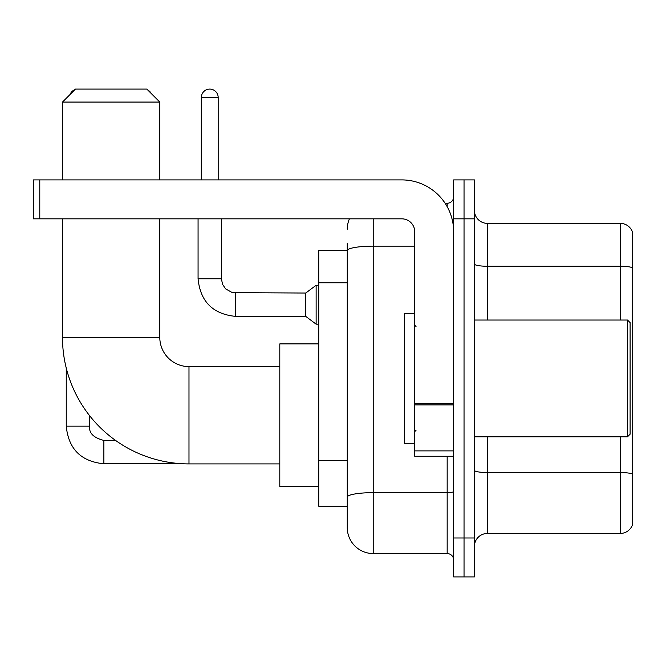 <?xml version="1.0" encoding="UTF-8"?>
<svg xmlns="http://www.w3.org/2000/svg" width="666" height="666" viewBox="0 0 666 666"><rect width="100%" height="100%" fill="white"/><g stroke="black" fill="none" stroke-linecap="round" stroke-linejoin="round"><path stroke-width="1" d="M373.218 218.831L373.218 553.563A25.949 25.949 0 0 1 347.269 527.614L347.269 243.481L347.269 250.616L318.731 250.616L318.731 506.202L347.269 506.202M453.663 537.986L453.663 576.914L464.036 576.914L464.036 537.986L464.036 576.914L474.417 576.914L474.417 537.986L464.036 537.986L464.036 218.831L464.036 537.986L453.663 537.986L453.663 218.831L464.036 218.831L464.036 179.903L464.036 218.831L474.417 218.831L474.417 537.986M474.417 218.831L474.417 179.903L453.663 179.903L453.663 218.831M373.218 553.563L447.169 553.563L447.169 456.252M445.104 203.263L447.169 203.263A6.485 6.485 0 0 0 453.663 196.77M347.269 527.614L347.269 501.665M414.735 246.145L373.218 246.145A25.949 4.504 180 0 0 347.269 250.649L347.269 243.481M453.663 560.048A6.485 6.485 0 0 0 447.169 553.563M347.269 229.204A25.949 25.949 0 0 1 349.434 218.831M474.417 546.42A12.97 12.97 0 0 1 487.387 533.449L620.246 533.449L620.246 436.796M632.7 232.709A12.97 12.97 0 0 0 620.246 223.368A12.97 12.97 0 0 1 632.7 232.709L632.7 524.109A12.97 12.97 0 0 1 620.246 533.449M632.7 233.749L632.7 267.874A12.97 2.256 180 0 0 620.246 266.25L620.246 223.368L487.387 223.368A12.97 12.97 0 0 1 474.417 210.398A12.97 12.97 0 0 0 487.387 223.368L487.387 320.03M279.803 463.911L188.986 463.911A126.498 126.498 0 0 1 62.487 337.412L62.487 218.831M188.986 463.911L188.986 366.6A29.187 29.187 0 0 1 159.798 337.412L159.798 218.831M75.466 89.086L146.82 89.086L159.798 102.064L62.487 102.064L75.466 89.086M159.798 179.903L159.798 102.064M62.487 179.903L62.487 102.064M318.731 343.897L279.803 343.897L279.803 486.613L318.731 486.613M74.9 89.652A8.433 8.433 0 0 0 70.063 94.497M66.25 368.032L66.25 426.157L89.61 426.157L89.61 415.676M147.827 90.093A8.433 8.433 0 0 1 151.274 93.54M201.315 179.903L201.315 97.519A8.433 8.433 0 0 1 209.748 89.086A8.433 8.433 0 0 1 218.182 97.519L218.182 179.903M235.697 316.392C212.87 314.136 200.324 301.598 198.068 278.771C200.324 301.598 212.87 314.136 235.697 316.392C212.87 314.136 200.324 301.598 198.068 278.771C200.324 301.598 212.87 314.136 235.697 316.392C212.87 314.136 200.324 301.598 198.068 278.771C200.324 301.598 212.87 314.136 235.697 316.392C212.87 314.136 200.324 301.598 198.068 278.771C200.324 301.598 212.87 314.136 235.697 316.392C212.87 314.136 200.324 301.598 198.068 278.771C200.324 301.598 212.87 314.136 235.697 316.392C212.87 314.136 200.324 301.598 198.068 278.771C200.324 301.598 212.87 314.136 235.697 316.392C212.87 314.136 200.324 301.598 198.068 278.771C200.324 301.598 212.87 314.136 235.697 316.392C212.87 314.136 200.324 301.598 198.068 278.771C200.324 301.598 212.87 314.136 235.697 316.392C212.87 314.136 200.324 301.598 198.068 278.771L221.42 278.771L222.552 284.34L225.608 288.861L232.351 292.64L305.752 293.04L305.752 316.392L235.697 316.392L235.697 293.065M305.752 293.04L316.134 285.256L316.134 324.175L318.731 324.175M453.663 456.252L414.735 456.252L414.735 403.787L453.663 403.787M453.663 231.801A51.898 51.898 0 0 0 401.765 179.903L39.785 179.903L39.785 218.831L401.765 218.831A12.97 12.97 0 0 1 414.735 231.801L414.735 403.787M39.785 218.831L33.3 218.831L33.3 179.903L39.785 179.903M627.514 320.03L630.103 322.619L630.103 434.199L627.514 436.796L627.514 320.03L474.417 320.03M414.735 313.536L404.354 313.536L404.354 443.281L414.735 443.281M347.269 282.775L318.731 282.775M347.269 460.522L318.731 460.522M453.663 491.525A6.485 1.124 0 0 1 447.169 492.649L373.218 492.649A25.949 4.504 180 0 0 347.269 497.152M447.169 206.676L447.169 203.263M632.7 474.167A12.97 2.256 180 0 0 620.246 472.544L487.387 472.544L487.387 533.449M620.246 320.03L620.246 266.25L487.387 266.25A12.97 2.256 0 0 1 474.417 264.002M487.387 436.796L487.387 472.544A12.97 2.256 0 0 1 474.417 470.288M62.487 337.412L159.798 337.412M115.576 440.426L103.879 440.426C93.581 437.828 88.819 433.075 89.61 426.157C88.819 433.075 93.581 437.828 103.879 440.426C93.581 437.828 88.819 433.075 89.61 426.157C88.819 433.075 93.581 437.828 103.879 440.426C93.581 437.828 88.819 433.075 89.61 426.157C88.819 433.075 93.581 437.828 103.879 440.426C93.581 437.828 88.819 433.075 89.61 426.157C88.819 433.075 93.581 437.828 103.879 440.426L103.879 463.777C81.052 461.521 68.506 448.984 66.25 426.157C68.506 448.984 81.052 461.521 103.879 463.777C81.052 461.521 68.506 448.984 66.25 426.157C68.506 448.984 81.052 461.521 103.879 463.777C81.052 461.521 68.506 448.984 66.25 426.157C68.506 448.984 81.052 461.521 103.879 463.777C81.052 461.521 68.506 448.984 66.25 426.157C68.506 448.984 81.052 461.521 103.879 463.777L183.258 463.777M221.42 278.771L221.42 218.831M201.315 97.519L218.182 97.519M453.663 404.92L414.735 404.92M414.735 450.89L453.663 450.89M279.803 366.6L188.986 366.6M305.752 316.392L316.134 324.175M198.068 278.771L198.068 218.831M316.134 285.256L318.731 285.256M474.417 436.796L627.514 436.796M416.034 326.515L414.735 325.216M416.034 430.303L414.735 431.601"/></g></svg>
